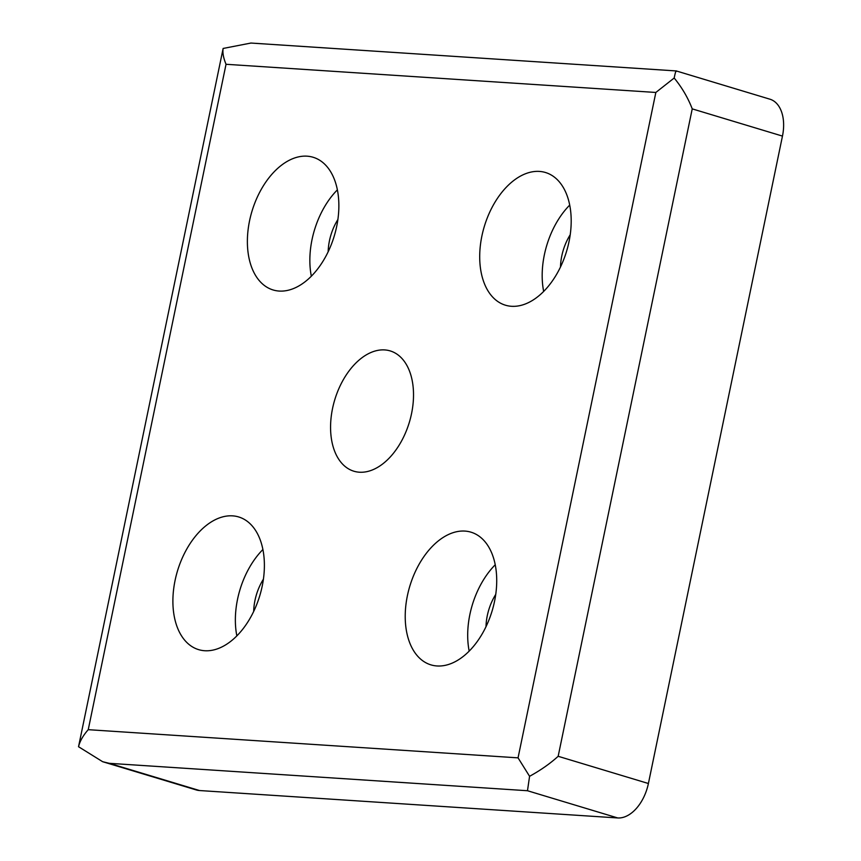 <?xml version="1.0" encoding="UTF-8"?>
<svg xmlns="http://www.w3.org/2000/svg" width="861" height="861" viewBox="0 0 861 861"><rect width="100%" height="100%" fill="white"/><g stroke="black" fill="none" stroke-linecap="round" stroke-linejoin="round"><path stroke-width="1.29" d="M384.706 349.921A62.831 38.96 106.8 0 1 390.194 350.911A62.831 38.96 106.8 0 1 410.536 418.005A62.831 38.96 106.8 0 1 359.381 472.215A62.831 38.96 106.8 0 1 353.903 471.225A62.831 38.96 106.8 0 1 333.551 404.132A62.831 38.96 106.8 0 1 384.706 349.921M307.086 156.175A69.3 42.964 106.8 0 1 313.135 157.272A69.3 42.964 106.8 0 1 335.575 231.265A69.3 42.964 106.8 0 1 279.158 291.061A69.3 42.964 106.8 0 1 273.109 289.963A69.3 42.964 106.8 0 1 250.669 215.971A69.3 42.964 106.8 0 1 307.086 156.175M232.599 515.857A69.3 42.964 106.8 0 1 238.648 516.944A69.3 42.964 106.8 0 1 261.098 590.947A69.3 42.964 106.8 0 1 204.67 650.733A69.3 42.964 106.8 0 1 198.622 649.635A69.3 42.964 106.8 0 1 176.182 575.643A69.3 42.964 106.8 0 1 232.599 515.857M539.416 171.414A69.3 42.964 106.8 0 1 545.465 172.501A69.3 42.964 106.8 0 1 567.905 246.504A69.3 42.964 106.8 0 1 511.488 306.29A69.3 42.964 106.8 0 1 505.439 305.203A69.3 42.964 106.8 0 1 482.999 231.2A69.3 42.964 106.8 0 1 539.416 171.414M464.929 531.086A69.3 42.964 106.8 0 1 470.978 532.173A69.3 42.964 106.8 0 1 493.428 606.176A69.3 42.964 106.8 0 1 437.001 665.962A69.3 42.964 106.8 0 1 430.952 664.875A69.3 42.964 106.8 0 1 408.512 590.872A69.3 42.964 106.8 0 1 464.929 531.086M617.714 817.95A36.958 22.913 -73.2 0 0 648.398 783.51L782.466 136.092A36.958 22.913 -73.2 0 0 769.906 99.187L676.262 70.936L250.917 43.05L223.139 48.453L78.534 746.724L102.653 761.705L196.297 789.957A36.958 22.913 -73.2 0 0 199.526 790.538L617.714 817.95L527.481 790.732L109.282 763.32L102.653 761.705M676.445 71.388C676.176 69.741 675.422 71.958 674.185 78.017C681.987 87.542 688.004 97.82 692.233 108.873L558.165 756.292C550.125 763.599 540.59 770.272 529.58 776.299L527.481 790.732M328.159 251.778A41.586 25.776 106.8 0 1 337.889 219.533M253.683 611.45A41.586 25.776 106.8 0 1 263.401 579.205M560.489 267.007A41.586 25.776 106.8 0 1 570.219 234.762M486.002 626.679A41.586 25.776 106.8 0 1 495.732 594.434M674.185 78.017L655.845 92.461L518.053 757.852L529.58 776.299M518.053 757.852L88.242 729.676C83.087 735.531 79.847 741.213 78.534 746.724M88.242 729.676L226.034 64.284C223.408 57.945 222.439 52.661 223.139 48.453M311.338 276.22A69.3 42.964 106.8 0 1 337.383 189.861M236.85 635.892A69.3 42.964 106.8 0 1 262.896 549.533M543.668 291.448A69.3 42.964 106.8 0 1 569.713 205.09M469.18 651.12A69.3 42.964 106.8 0 1 495.226 564.773M782.466 136.092L692.233 108.873M558.165 756.292L648.398 783.51M109.282 763.32L199.526 790.538M226.034 64.284L655.845 92.461"/></g></svg>
